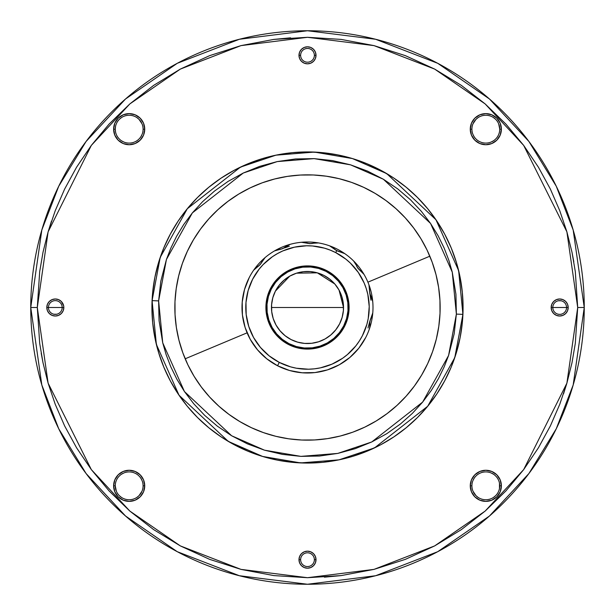 <?xml version="1.0" encoding="UTF-8"?>
<svg xmlns="http://www.w3.org/2000/svg" width="615" height="615" viewBox="0 0 615 615"><rect width="100%" height="100%" fill="white"/><g stroke="black" fill="none" stroke-linecap="round" stroke-linejoin="round"><path stroke-width="0.92" d="M339.58 323.89A36.024 36.024 0 0 0 343.524 307.5L271.476 307.5A36.024 36.024 0 0 0 271.715 311.667M566.561 307.5L552.808 307.5A6.88 6.88 0 0 1 559.688 300.62A6.88 6.88 0 0 1 566.561 307.5A6.88 6.88 0 0 0 559.688 300.62A6.88 6.88 0 0 0 552.808 307.5L551.171 307.5A8.518 8.518 0 0 1 559.688 298.982A8.518 8.518 0 0 1 568.199 307.5L566.561 307.5L568.199 307.5A8.518 8.518 0 0 1 559.688 316.018A8.518 8.518 0 0 1 551.171 307.5L552.808 307.5A6.88 6.88 0 0 0 559.688 314.38A6.88 6.88 0 0 0 566.561 307.5A6.88 6.88 0 0 1 559.688 314.38A6.88 6.88 0 0 1 552.808 307.5L566.561 307.5M62.061 306.155L62.192 307.5L48.439 307.5A6.88 6.88 0 0 1 55.312 300.62A6.88 6.88 0 0 1 62.192 307.5A6.88 6.88 0 0 0 55.312 300.62A6.88 6.88 0 0 0 48.439 307.5L46.802 307.5A8.518 8.518 0 0 1 55.312 298.982A8.518 8.518 0 0 1 63.829 307.5L62.192 307.5L63.829 307.5L63.668 305.839L61.339 301.481L58.571 299.636L55.312 298.982L52.052 299.636L49.292 301.481L47.447 304.24L46.802 307.5L47.447 310.76L49.292 313.519L52.052 315.364L55.312 316.018L58.571 315.364L61.339 313.519L63.184 310.76L63.829 307.5A8.518 8.518 0 0 1 55.312 316.018A8.518 8.518 0 0 1 46.802 307.5L48.439 307.5A6.88 6.88 0 0 0 55.312 314.38A6.88 6.88 0 0 0 62.192 307.5A6.88 6.88 0 0 1 55.312 314.38A6.88 6.88 0 0 1 48.439 307.5L62.192 307.5L48.439 307.5M300.62 55.312A6.88 6.88 0 0 1 307.5 48.439A6.88 6.88 0 0 1 314.38 55.312A6.88 6.88 0 0 0 307.5 48.439A6.88 6.88 0 0 0 300.62 55.312L298.982 55.312A8.518 8.518 0 0 1 307.5 46.802A8.518 8.518 0 0 1 316.018 55.312L314.38 55.312L316.018 55.312A8.518 8.518 0 0 1 307.5 63.829A8.518 8.518 0 0 1 298.982 55.312L300.62 55.312A6.88 6.88 0 0 0 307.5 62.192A6.88 6.88 0 0 0 314.38 55.312A6.88 6.88 0 0 1 307.5 62.192A6.88 6.88 0 0 1 300.62 55.312L300.62 55.335M300.62 559.688A6.88 6.88 0 0 1 307.5 552.808A6.88 6.88 0 0 1 314.38 559.688A6.88 6.88 0 0 0 307.5 552.808A6.88 6.88 0 0 0 300.62 559.688L298.982 559.688A8.518 8.518 0 0 1 307.5 551.171A8.518 8.518 0 0 1 316.018 559.688L314.38 559.688L316.018 559.688A8.518 8.518 0 0 1 307.5 568.199A8.518 8.518 0 0 1 298.982 559.688L300.62 559.688A6.88 6.88 0 0 0 307.5 566.561A6.88 6.88 0 0 0 314.38 559.688A6.88 6.88 0 0 1 307.5 566.561A6.88 6.88 0 0 1 300.62 559.688L300.62 559.665M115.259 485.819A13.922 13.922 0 0 1 129.181 471.905A13.922 13.922 0 0 1 143.095 485.819A13.922 13.922 0 0 0 129.181 471.905A13.922 13.922 0 0 0 115.259 485.819L113.621 485.819A15.559 15.559 0 0 1 129.181 470.267A15.559 15.559 0 0 1 144.733 485.819L143.095 485.819L144.733 485.819A15.559 15.559 0 0 1 129.181 501.379A15.559 15.559 0 0 1 113.621 485.819L115.259 485.819A13.922 13.922 0 0 0 129.181 499.741A13.922 13.922 0 0 0 143.095 485.819A13.922 13.922 0 0 1 129.181 499.741A13.922 13.922 0 0 1 115.259 485.819L116.32 491.147M115.528 131.894L115.259 129.181A13.922 13.922 0 0 1 129.181 115.259A13.922 13.922 0 0 1 143.095 129.181A13.922 13.922 0 0 0 129.181 115.259A13.922 13.922 0 0 0 115.259 129.181L113.621 129.181A15.559 15.559 0 0 1 129.181 113.621A15.559 15.559 0 0 1 144.733 129.181L143.095 129.181L144.733 129.181A15.559 15.559 0 0 1 129.181 144.733A15.559 15.559 0 0 1 113.621 129.181L115.259 129.181A13.922 13.922 0 0 0 129.181 143.095A13.922 13.922 0 0 0 143.095 129.181A13.922 13.922 0 0 1 129.181 143.095A13.922 13.922 0 0 1 115.259 129.181L115.528 126.459M471.905 129.181A13.922 13.922 0 0 1 485.819 115.259A13.922 13.922 0 0 1 499.741 129.181A13.922 13.922 0 0 0 485.819 115.259A13.922 13.922 0 0 0 471.905 129.181L470.267 129.181A15.559 15.559 0 0 1 485.819 113.621A15.559 15.559 0 0 1 501.379 129.181L499.741 129.181L501.379 129.181A15.559 15.559 0 0 1 485.819 144.733A15.559 15.559 0 0 1 470.267 129.181L471.905 129.181A13.922 13.922 0 0 0 485.819 143.095A13.922 13.922 0 0 0 499.741 129.181A13.922 13.922 0 0 1 485.819 143.095A13.922 13.922 0 0 1 471.905 129.181L471.905 129.181M471.905 485.819A13.922 13.922 0 0 1 485.819 471.905A13.922 13.922 0 0 1 499.741 485.819A13.922 13.922 0 0 0 485.819 471.905A13.922 13.922 0 0 0 471.905 485.819L470.267 485.819A15.559 15.559 0 0 1 485.819 470.267A15.559 15.559 0 0 1 501.379 485.819L499.741 485.819L501.379 485.819A15.559 15.559 0 0 1 485.819 501.379A15.559 15.559 0 0 1 470.267 485.819L471.905 485.819A13.922 13.922 0 0 0 485.819 499.741A13.922 13.922 0 0 0 499.741 485.819A13.922 13.922 0 0 1 485.819 499.741A13.922 13.922 0 0 1 471.905 485.819L471.905 485.842M397.106 405.3A132.64 132.64 0 0 0 429.824 256.201L367.908 282.17L429.824 256.201A132.64 132.64 0 0 0 405.4 218.002M217.895 209.7A132.64 132.64 0 0 0 185.177 358.799L247.092 332.83L185.177 358.799A132.64 132.64 0 0 0 209.6 396.998M313.366 174.983A132.64 132.64 0 0 1 440.017 313.366A132.64 132.64 0 0 1 301.634 440.017L314.649 439.948L327.595 438.61L340.349 436.012L352.787 432.176L364.795 427.133L376.242 420.944L387.027 413.657L397.052 405.354L406.215 396.098L414.418 385.997L421.598 375.142L427.679 363.634L432.606 351.58L436.319 339.103L438.803 326.327L440.017 313.366L439.948 300.351L438.61 287.405L436.012 274.651L432.176 262.213L427.133 250.205L420.944 238.758L413.657 227.973L405.354 217.948L396.098 208.785L385.997 200.582L375.142 193.402L363.634 187.321L351.58 182.394L339.103 178.681L326.327 176.197L313.366 174.983L300.351 175.052L287.405 176.39L274.651 178.988L262.213 182.824L250.205 187.867L238.758 194.056L227.973 201.343L217.948 209.646L208.785 218.902L200.582 229.003L193.402 239.858L187.321 251.366L182.394 263.42L178.681 275.897L176.197 288.673L174.983 301.634L175.052 314.649L176.39 327.595L178.988 340.349L182.824 352.787L187.867 364.795L194.056 376.242L201.343 387.027L209.646 397.052L218.902 406.215L229.003 414.418L239.858 421.598L251.366 427.679L263.42 432.606L275.897 436.319L288.673 438.803L301.634 440.017A132.64 132.64 0 0 1 174.983 301.634A132.64 132.64 0 0 1 313.366 174.983A132.64 132.64 0 0 0 274.736 178.965M209.7 397.106A132.64 132.64 0 0 0 228.972 414.402M229.034 414.441A132.64 132.64 0 0 0 263.335 432.576M263.497 432.637A132.64 132.64 0 0 0 275.797 436.296M274.567 179.011A132.64 132.64 0 0 0 238.789 194.04M238.728 194.079A132.64 132.64 0 0 0 218.002 209.6M462.918 314.38A155.572 155.572 0 0 1 300.62 462.918A155.572 155.572 0 0 1 152.082 300.62A155.572 155.572 0 0 1 314.38 152.082A155.572 155.572 0 0 1 462.918 314.38L458.629 270.592L435.966 219.755L386.712 173.607L352.426 158.562L314.38 152.082L275.912 155.172L240.434 167.126L187.298 208.746L160.223 257.377L152.082 300.62L158.624 300.904L166.427 259.484L192.357 212.905L243.256 173.038L277.242 161.584L314.096 158.624L350.535 164.828L383.376 179.242L430.554 223.453L452.263 272.145L456.376 314.096L462.918 314.38L456.376 314.096L448.573 355.516L422.643 402.095L371.744 441.962L337.758 453.416L300.904 456.376L264.465 450.172L231.624 435.758L184.446 391.547L162.737 342.855L158.624 300.904L152.082 300.62L156.371 344.408L179.034 395.245L228.288 441.393L262.574 456.438L300.62 462.918L339.088 459.828L374.566 447.874L427.702 406.254L454.777 357.623L462.918 314.38M584.25 307.5A276.75 276.75 0 0 1 307.5 584.25A276.75 276.75 0 0 1 30.75 307.5L37.3 307.5L48.108 231.847L91.343 145.378L129.834 103.927L180.349 69.088L240.988 45.618L307.5 37.3L374.012 45.618L434.651 69.088L485.166 103.927L523.657 145.378L566.892 231.847L577.7 307.5L584.25 307.5L573.18 230.01L556.268 186.23L528.9 141.45L489.471 98.992L437.734 63.307L375.627 39.268L307.5 30.75L239.373 39.268L177.266 63.307L125.529 98.992L86.1 141.45L58.733 186.23L41.82 230.01L30.75 307.5L41.82 384.99L58.733 428.77L86.1 473.55L125.529 516.008L177.266 551.693L239.373 575.732L307.5 584.25L375.627 575.732L437.734 551.693L489.471 516.008L528.9 473.55L556.268 428.77L573.18 384.99L584.25 307.5L577.7 307.5L566.892 383.153L523.657 469.622L485.166 511.073L434.651 545.912L374.012 569.382L307.5 577.7L240.988 569.382L180.349 545.912L129.834 511.073L91.343 469.622L48.108 383.153L37.3 307.5L30.75 307.5A276.75 276.75 0 0 1 307.5 30.75A276.75 276.75 0 0 1 584.25 307.5M372.775 312.92A65.505 65.505 0 0 0 372.721 301.396A65.505 65.505 0 0 1 372.775 312.92L369.923 320.999L369.7 327.28L369.923 320.992L372.775 312.92A65.505 65.505 0 0 1 369.185 329.532L369.7 327.28L369.185 329.532A65.505 65.505 0 0 1 365.756 337.443A65.505 65.505 0 0 0 329.632 245.846L336.697 250.697L335.713 252.604A61.723 61.723 0 0 1 362.396 335.713A61.723 61.723 0 0 1 279.287 362.396L277.557 365.756A65.505 65.505 0 0 1 249.244 277.557A65.505 65.505 0 0 0 277.557 365.756A65.505 65.505 0 0 0 365.756 337.443A65.505 65.505 0 0 1 277.557 365.756L279.287 362.396L269.116 355.839L260.429 347.421L253.541 337.466L248.737 326.365L246.185 314.542L245.985 302.442L248.153 290.541L252.604 279.287L259.161 269.116L263.159 264.565L272.384 256.739L277.534 253.541L282.962 250.866L294.485 247.168L306.508 245.785L312.558 245.985L324.459 248.153L330.194 250.105L335.713 252.604L345.884 259.161L350.435 263.159L358.261 272.384L364.134 282.962L366.263 288.635L367.832 294.485L369.215 306.508L368.224 318.562L366.848 324.459L362.396 335.713L359.368 340.956L355.839 345.884L347.421 354.571L342.617 358.261L332.039 364.134L320.515 367.832L314.542 368.815L308.492 369.215L296.438 368.224L290.541 366.848L279.287 362.396A61.723 61.723 0 0 1 252.604 279.287A61.723 61.723 0 0 1 335.713 252.604L336.697 250.697L340.672 251.989L336.697 250.697L329.632 245.846A65.505 65.505 0 0 0 301.504 242.272L309.952 243.678L301.504 242.272A65.505 65.505 0 0 0 274.498 250.92L282.754 248.621L290.165 244.332A65.505 65.505 0 0 1 301.504 242.272L301.511 242.272A65.505 65.505 0 0 1 344.746 253.618L336.697 250.697L331.654 246.846M265.096 257.577A65.505 65.505 0 0 0 253.68 270.162L260.191 264.596L265.096 257.577A65.505 65.505 0 0 1 274.498 250.92A65.505 65.505 0 0 0 265.096 257.577L260.183 264.604L253.68 270.162A65.505 65.505 0 0 0 249.244 277.557A65.505 65.505 0 0 1 265.096 257.577M268.778 254.664L271.23 252.957M372.613 300.381L372.875 303.356M373.005 307.823L372.982 305.724M281.109 367.447L280.294 367.086L281.109 367.447M274.098 363.849L275.143 364.449M270.462 288.573A41.597 41.597 0 0 1 326.427 270.462A41.597 41.597 0 0 1 344.538 326.427A41.597 41.597 0 0 0 326.427 270.462A41.597 41.597 0 0 0 270.462 288.573L271.338 289.019A40.613 40.613 0 0 1 325.981 271.338A40.613 40.613 0 0 1 343.662 325.981L344.538 326.427L347.521 318.839L348.959 310.813L348.813 302.665L347.075 294.7L343.816 287.22L339.165 280.525L333.292 274.867L326.427 270.462L318.839 267.479L310.813 266.041L302.665 266.187L294.7 267.925L287.22 271.184L280.525 275.835L274.867 281.708L270.462 288.573L267.479 296.161L266.041 304.187L266.187 312.335L267.925 320.3L271.184 327.78L275.835 334.475L281.708 340.133L288.573 344.538L296.161 347.521L304.187 348.959L312.335 348.813L320.3 347.075L327.78 343.816L334.475 339.165L340.133 333.292L344.538 326.427L343.662 325.981L339.365 332.684L333.837 338.411L327.295 342.962L320 346.137L312.22 347.836L304.264 347.982L296.43 346.576L289.019 343.662L282.316 339.365L276.589 333.837L272.038 327.295L268.863 320L267.164 312.22L267.018 304.264L268.424 296.43L271.338 289.019L275.635 282.316L281.163 276.589L287.705 272.038L295 268.863L302.78 267.164L310.736 267.018L318.57 268.424L325.981 271.338L332.684 275.635L338.411 281.163L342.962 287.705L346.137 295L347.836 302.78L347.982 310.736L346.576 318.57L343.662 325.981A40.613 40.613 0 0 1 289.019 343.662A40.613 40.613 0 0 1 271.338 289.019L270.462 288.573A41.597 41.597 0 0 0 288.573 344.538A41.597 41.597 0 0 0 344.538 326.427A41.597 41.597 0 0 1 288.573 344.538A41.597 41.597 0 0 1 270.462 288.573M335.775 329.832A36.024 36.024 0 0 0 339.58 323.897A36.024 36.024 0 0 1 291.103 339.58A36.024 36.024 0 0 1 275.42 291.103L272.837 297.675L271.592 304.625L271.715 311.69A36.024 36.024 0 0 0 276.035 325.043M271.715 311.69L273.221 318.593L276.043 325.066A36.024 36.024 0 0 0 285.152 335.759L291.103 339.58L297.675 342.163L304.625 343.408L311.69 343.285A36.024 36.024 0 0 0 325.051 338.965M285.168 335.775A36.024 36.024 0 0 0 291.095 339.58M291.11 339.58A36.024 36.024 0 0 0 297.668 342.155M297.691 342.163A36.024 36.024 0 0 0 311.667 343.285M311.69 343.285L318.593 341.779L325.066 338.957A36.024 36.024 0 0 0 335.759 329.848L339.58 323.897L342.163 317.325L343.408 310.375L343.285 303.31L341.779 296.407L338.957 289.934L334.921 284.138L329.84 279.233L323.897 275.42L317.325 272.837L310.375 271.592L303.31 271.715L296.407 273.221L289.934 276.043L284.138 280.079L279.233 285.16L275.42 291.103A36.024 36.024 0 0 1 323.897 275.42A36.024 36.024 0 0 1 339.58 323.897M275.42 291.11A36.024 36.024 0 0 0 271.476 307.5L343.524 307.5A36.024 36.024 0 0 0 343.285 303.333M320.438 371.714L323.575 370.999M355.055 262.789L353.617 260.983L355.962 264.688L355.055 262.789M372.26 299.205L369.776 293.347L369.515 289.181L369.776 293.355L372.721 301.396L369.776 293.347L368.954 284.83A65.505 65.505 0 0 0 364.026 274.405L357.961 268.355L355.016 262.728M362.681 272.614L357.961 268.355L364.026 274.405A65.505 65.505 0 0 1 368.954 284.83L369.515 289.181L369.484 286.997M343.654 252.957L344.746 253.618A65.505 65.505 0 0 1 353.617 260.983L353.617 260.983A65.505 65.505 0 0 1 364.026 274.405M316.171 242.81L318.485 242.925L314.104 243.171L316.171 242.81M316.248 242.802L309.945 243.678L314.104 243.171L309.945 243.678L303.756 242.325M274.498 250.92A65.505 65.505 0 0 1 290.165 244.332L282.746 248.629L274.505 250.912M369.692 327.349L369.923 320.992L372.336 315.118M263.566 259.215L260.183 264.604L255.156 268.486M288.089 245.17L282.746 248.629L276.565 250.013M369.477 291.21L370.43 295.423M370.553 318.931L369.638 323.144M356.785 266.549L359.429 269.954M340.664 251.989L342.178 252.35M334.86 249.552L338.696 251.527M307.808 243.425L312.12 243.586M280.701 249.298L284.676 247.622M258.608 266.072L261.506 262.882M358.922 348.075L358.145 349.036M354.663 352.956L352.802 354.809M350.02 357.33L347.836 359.114M344.969 361.228L342.563 362.827M339.572 364.618L336.989 365.987M333.868 367.463L331.116 368.6M327.91 369.746L325.043 370.614M321.76 371.429L318.808 372.021M315.472 372.513L312.466 372.813M309.114 372.982L306.093 372.99M302.741 372.828L299.728 372.544M296.407 372.06L293.409 371.468M290.18 370.668L287.236 369.792M284.122 368.693L281.27 367.524M249.244 277.557L244.516 289.496L242.218 302.134L242.425 314.972L245.131 327.526L250.236 339.303L257.539 349.866L266.764 358.799L277.557 365.756L289.496 370.484L302.134 372.782L314.972 372.575L327.526 369.869L339.303 364.764L349.866 357.461L358.799 348.236L365.756 337.443M273.959 363.765L271.353 362.127M268.647 360.236L266.218 358.353M263.689 356.193L261.467 354.094M259.161 351.703L257.155 349.397M255.087 346.783L253.319 344.308M251.504 341.479L249.99 338.865M248.452 335.844L247.215 333.122M245.977 329.971L245.008 327.134M244.07 323.859L243.394 320.969M242.771 317.563L242.387 314.665M242.102 311.198L242.003 308.307M242.056 304.717L242.233 301.934M242.664 298.198L243.086 295.607M243.894 291.848L244.547 289.404M309.56 372.974L301.658 372.744M299.528 372.513L292.663 371.299M368.001 327.949L369.923 320.999M370.945 300.212L369.838 293.609M289.311 246.277L284.522 247.914M276.043 325.066L280.079 330.862L285.16 335.767M325.066 338.957L330.862 334.921L335.767 329.84M343.278 303.295A36.024 36.024 0 0 0 338.965 289.957M338.95 289.919A36.024 36.024 0 0 0 329.848 279.241M329.832 279.225A36.024 36.024 0 0 0 323.905 275.42M323.89 275.42A36.024 36.024 0 0 0 317.332 272.845L334.798 283.992M296.545 273.183L317.294 272.829A36.024 36.024 0 0 0 303.333 271.715M303.295 271.722A36.024 36.024 0 0 0 289.949 276.035M289.919 276.05A36.024 36.024 0 0 0 279.241 285.152M279.225 285.168A36.024 36.024 0 0 0 275.42 291.103L289.742 276.158M343.524 307.5L339.042 290.088M338.865 289.773L335.052 284.291M296.269 273.268L290.134 275.935M368.954 284.83A65.505 65.505 0 0 1 372.721 301.396M372.821 302.588L372.652 300.758M372.998 308.253L373.005 307.046M273.221 251.681L272.568 252.089L273.221 251.681M270.585 253.388L269.086 254.441M37.3 307.5L39.691 271.63L43.019 252.188L48.108 231.847L55.219 210.745L64.621 189.097L76.591 167.188L91.343 145.378L109.055 124.122L129.834 103.927L153.65 85.377L180.349 69.088L209.615 55.65L240.988 45.618L273.86 39.406L307.5 37.3L341.141 39.406L374.012 45.618L405.385 55.65L434.651 69.088L461.35 85.377L485.166 103.927L505.945 124.122L523.657 145.378L538.409 167.188L550.379 189.097L559.781 210.745L566.892 231.847L571.981 252.188L575.309 271.63L577.7 307.5L575.309 343.37L571.981 362.812L566.892 383.153L559.781 404.255L550.379 425.903L538.409 447.812L523.657 469.622L505.945 490.878L485.166 511.073L461.35 529.623L434.651 545.912L405.385 559.35L374.012 569.382L341.141 575.594L307.5 577.7L273.86 575.594L240.988 569.382L209.615 559.35L180.349 545.912L153.65 529.623L129.834 511.073L109.055 490.878L91.343 469.622L76.591 447.812L64.621 425.903L55.219 404.255L48.108 383.153L43.019 362.812L39.691 343.37L37.3 307.5L39.691 343.37M456.368 262.344L451.226 247.968L456.368 262.344L460.082 277.15L462.319 292.248L463.072 307.5L462.319 322.752L460.082 337.85L456.368 352.656L451.226 367.032L444.699 380.839L436.85 393.931L427.756 406.192L417.5 417.5L406.192 427.756L393.931 436.85L380.839 444.699L367.032 451.226L352.656 456.368L337.85 460.082L322.752 462.319L307.5 463.072L292.248 462.319L277.15 460.082L262.344 456.368L247.968 451.226L234.161 444.699L221.069 436.85L208.808 427.756L197.5 417.5L187.244 406.192L178.15 393.931L170.301 380.839L163.775 367.032L158.632 352.656L163.775 367.032M393.869 178.112L383.291 171.639M221.131 436.888L231.709 443.361M501.379 485.819L500.195 479.869L496.82 474.818L491.777 471.451L485.819 470.267L479.869 471.451L474.818 474.818L471.451 479.869L470.267 485.819L471.451 491.777L474.818 496.82L479.869 500.195L485.819 501.379L491.777 500.195L496.82 496.82L500.195 491.777L501.379 485.819M316.018 559.688L315.364 556.429L313.519 553.661L310.76 551.816L307.5 551.171L304.24 551.816L301.481 553.661L299.636 556.429L298.982 559.688L299.636 562.948L301.481 565.708L304.24 567.553L307.5 568.199L310.76 567.553L313.519 565.708L315.364 562.948L316.018 559.688M144.733 485.819L143.549 479.869L140.182 474.818L135.131 471.451L129.181 470.267L123.223 471.451L118.18 474.818L114.805 479.869L113.621 485.819L114.805 491.777L118.18 496.82L123.223 500.195L129.181 501.379L135.131 500.195L140.182 496.82L143.549 491.777L144.733 485.819M144.733 129.181L143.549 123.223L140.182 118.18L135.131 114.805L129.181 113.621L123.223 114.805L118.18 118.18L114.805 123.223L113.621 129.181L114.805 135.131L118.18 140.182L123.223 143.549L129.181 144.733L135.131 143.549L140.182 140.182L143.549 135.131L144.733 129.181M316.018 55.312L315.364 52.052L313.519 49.292L310.76 47.447L307.5 46.802L304.24 47.447L301.481 49.292L299.636 52.052L298.982 55.312L299.636 58.571L301.481 61.339L304.24 63.184L307.5 63.829L310.76 63.184L313.519 61.339L315.364 58.571L316.018 55.312M501.379 129.181L500.195 123.223L496.82 118.18L491.777 114.805L485.819 113.621L479.869 114.805L474.818 118.18L471.451 123.223L470.267 129.181L471.451 135.131L474.818 140.182L479.869 143.549L485.819 144.733L491.777 143.549L496.82 140.182L500.195 135.131L501.379 129.181M568.199 307.5L567.553 304.24L565.708 301.481L562.948 299.636L559.688 298.982L556.429 299.636L553.661 301.481L551.816 304.24L551.171 307.5L551.816 310.76L553.661 313.519L556.429 315.364L559.688 316.018L562.948 315.364L565.708 313.519L567.553 310.76L568.199 307.5M158.632 352.656L154.919 337.85L152.681 322.752L151.928 307.5L152.681 292.248L154.919 277.15L158.632 262.344L163.775 247.968L170.301 234.161L178.15 221.069L187.244 208.808L197.5 197.5L208.808 187.244L221.069 178.15L234.161 170.301L247.968 163.775L262.344 158.632L277.15 154.919L292.248 152.681L307.5 151.928L322.752 152.681L337.85 154.919L352.656 158.632L367.032 163.775L380.839 170.301L393.931 178.15L406.192 187.244L417.5 197.5L427.756 208.808L436.85 221.069L444.699 234.161L451.226 247.968M158.624 300.904L160.822 281.201L166.427 259.484L170.862 248.037L176.567 236.337L183.693 224.56L192.357 212.905L202.635 201.62L214.574 191.004L228.15 181.363L243.256 173.038L259.714 166.35L277.242 161.584L295.507 158.962L314.096 158.624L332.577 160.607L350.535 164.828L367.578 171.124L383.376 179.242L397.69 188.867L410.359 199.667L421.313 211.306L430.554 223.453L438.149 235.822L444.207 248.191L448.865 260.345L452.263 272.145L455.93 294.27L456.376 314.096L454.178 333.799L448.573 355.516L444.138 366.963L438.434 378.663L431.307 390.44L422.643 402.095L412.365 413.38L400.427 423.996L386.85 433.637L371.744 441.962L355.286 448.65L337.758 453.416L319.493 456.038L300.904 456.376L282.423 454.393L264.465 450.172L247.422 443.876L231.624 435.758L217.31 426.134L204.641 415.333L193.687 403.694L184.446 391.547L176.851 379.178L170.793 366.809L166.135 354.655L162.737 342.855L159.07 320.73L158.624 300.904M405.3 217.895A132.64 132.64 0 0 0 386.028 200.598M385.966 200.559A132.64 132.64 0 0 0 351.665 182.424M351.503 182.363A132.64 132.64 0 0 0 339.203 178.704M301.634 440.017A132.64 132.64 0 0 0 340.264 436.035M340.433 435.989A132.64 132.64 0 0 0 376.211 420.96M376.272 420.921A132.64 132.64 0 0 0 396.998 405.4M577.7 307.5L575.309 271.63M573.81 261.821L571.981 252.188M290.603 37.83L273.86 39.406M51.452 221.208L48.108 231.847M41.19 353.179L43.019 362.812M324.397 577.17L341.141 575.594M563.563 393.761L566.892 383.153M56.657 314.242L53.974 314.242M55.312 300.62L56.657 300.758M306.155 48.57L307.5 48.439M559.688 314.38L558.343 314.242M552.939 308.845L552.808 307.5M558.343 300.758L561.026 300.758M308.845 566.43L307.5 566.561M142.034 491.147L139.021 495.667L136.907 497.397M121.447 497.397L119.333 495.667M121.447 474.25L123.853 472.966M140.75 478.093L142.034 480.5M142.034 134.501L140.75 136.907M123.853 142.034L121.447 140.75M119.333 119.333L121.447 117.603M136.907 117.603L139.021 119.333L142.034 123.853M493.553 140.75L491.147 142.034M474.25 136.907L472.966 134.501M472.966 123.853L475.979 119.333L478.093 117.603M493.553 117.603L495.667 119.333M498.68 123.846L499.741 129.181M499.472 483.106L499.472 488.541M495.667 495.667L493.553 497.397M478.093 497.397L475.979 495.667L472.966 491.147M472.966 480.5L474.25 478.093M491.147 472.966L493.553 474.25"/></g></svg>
